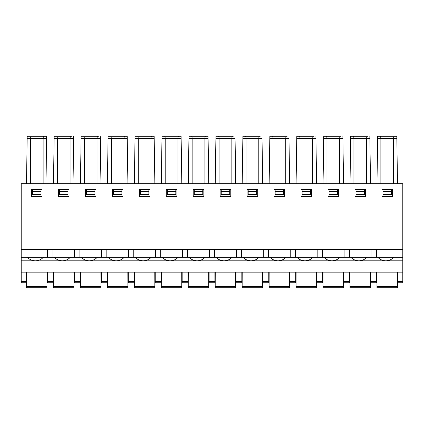 <?xml version="1.0" encoding="UTF-8"?>
<svg xmlns="http://www.w3.org/2000/svg" width="424" height="424" viewBox="0 0 424 424"><rect width="100%" height="100%" fill="white"/><g stroke="black" fill="none" stroke-linecap="round" stroke-linejoin="round"><path stroke-width="0.64" d="M46.317 136.29L29.728 136.29C30.12 136.39 30.348 137.095 30.401 138.41L27.163 138.41L27.194 136.29L46.317 136.29L47.027 183.698M46.349 138.41L43.137 138.41C43.19 137.1 43.412 136.396 43.81 136.29M396.366 183.698L26.505 183.698L27.163 138.41M46.947 272.144L47.006 287.711L47 286.306L26.479 286.306L26.474 287.711L26.479 286.55L26.474 287.711L47.006 287.711M364.518 194.446L356.028 194.446L356.028 191.478L364.518 191.478L364.518 194.446M368 136.29L353.234 136.29C353.627 136.39 353.855 137.095 353.908 138.41L350.69 138.41L350.722 136.29L368 136.29M364.518 189.358L364.518 191.478M356.028 189.358L356.028 191.478M343.928 272.144L343.928 282.76L349.662 282.76L349.662 272.144M370.512 287.711L370.507 286.306L370.512 287.711L349.98 287.711L350.039 272.144M350.007 280.693L349.98 287.711M369.829 136.29L369.861 138.41L366.643 138.41C366.696 137.1 366.924 136.396 367.317 136.29M360.273 249.503L21.2 249.503L21.2 183.698L402.8 183.698L402.8 249.503L360.273 249.503M365.583 189.358L354.968 189.358L354.968 196.434L365.583 196.434L365.583 189.358M370.889 272.144L370.889 282.76L376.618 282.76L376.618 272.144M370.454 272.144L370.507 286.306L349.986 286.306M366.643 183.698L366.643 138.41L353.908 138.41L353.908 183.698L350.012 183.698L350.69 138.41M369.861 138.41L370.534 183.698M344.14 249.503L344.14 257.283L187.694 257.283L187.694 249.503M371.101 249.503L371.101 257.283L344.14 257.283M349.45 257.283L349.45 249.503M341.044 136.29L326.273 136.29C326.671 136.39 326.893 137.095 326.946 138.41L323.729 138.41L323.761 136.29L341.044 136.29M337.562 194.446L329.072 194.446L329.072 191.478L337.562 191.478L337.562 194.446M342.868 136.29L342.899 138.41L339.682 138.41C339.741 137.1 339.963 136.396 340.355 136.29M343.551 287.711L343.546 286.306L343.551 287.711L323.024 287.711L323.077 272.144M323.046 280.693L323.024 287.711M316.972 272.144L316.972 282.76L322.701 282.76L322.701 272.144M337.562 189.358L337.562 191.478M329.072 189.358L329.072 191.478M339.682 183.698L339.682 138.41L326.946 138.41L326.946 183.698L323.056 183.698L323.729 138.41M342.899 138.41L343.578 183.698M343.498 272.144L343.546 286.306L323.03 286.306M338.622 189.358L328.006 189.358L328.006 196.434L338.622 196.434L338.622 189.358M317.179 249.503L317.179 257.283M322.489 257.283L322.489 249.503M310.601 194.446L302.111 194.446L302.111 191.478L310.601 191.478L310.601 194.446M314.083 136.29L299.317 136.29C299.71 136.39 299.938 137.095 299.991 138.41L296.774 138.41L296.805 136.29L314.083 136.29M310.601 189.358L310.601 191.478M302.111 189.358L302.111 191.478M290.011 272.144L290.011 282.76L295.74 282.76L295.74 272.144M316.596 287.711L316.59 286.306L316.596 287.711L296.063 287.711L296.116 272.144M296.09 280.693L296.063 287.711M315.906 136.29L315.938 138.41L312.726 138.41C312.779 137.1 313.002 136.396 313.394 136.29M311.661 189.358L301.051 189.358L301.051 196.434L311.661 196.434L311.661 189.358M316.537 272.144L316.59 286.306L296.069 286.306M312.726 183.698L312.726 138.41L299.991 138.41L299.991 183.698L296.095 183.698L296.774 138.41M315.938 138.41L316.617 183.698M290.223 249.503L290.223 257.283M295.533 257.283L295.533 249.503M287.127 136.29L272.356 136.29C272.754 136.39 272.976 137.095 273.029 138.41L269.812 138.41L269.844 136.29L287.127 136.29M283.645 194.446L275.149 194.446L275.149 191.478L283.645 191.478L283.645 194.446M288.951 136.29L288.983 138.41L285.765 138.41C285.824 137.1 286.046 136.396 286.439 136.29M289.634 287.711L289.629 286.306L289.634 287.711L269.102 287.711L269.161 272.144M269.129 280.693L269.102 287.711M263.05 272.144L263.05 282.76L268.784 282.76L268.784 272.144M283.645 189.358L283.645 191.478M275.149 189.358L275.149 191.478M285.765 183.698L285.765 138.41L273.029 138.41L273.029 183.698L269.139 183.698L269.812 138.41M288.983 138.41L289.656 183.698M289.581 272.144L289.629 286.306L269.108 286.306M284.705 189.358L274.089 189.358L274.089 196.434L284.705 196.434L284.705 189.358M263.262 249.503L263.262 257.283M268.572 257.283L268.572 249.503M256.684 194.446L248.194 194.446L248.194 191.478L256.684 191.478L256.684 194.446M260.166 136.29L245.401 136.29C245.793 136.39 246.015 137.095 246.068 138.41L242.857 138.41L242.888 136.29L260.166 136.29M256.684 189.358L256.684 191.478M248.194 189.358L248.194 191.478M236.094 272.144L236.094 282.76L241.823 282.76L241.823 272.144M262.673 287.711L262.668 286.306L262.673 287.711L242.146 287.711L242.199 272.144M242.168 280.693L242.146 287.711M261.99 136.29L262.021 138.41L258.804 138.41C258.863 137.1 259.085 136.396 259.477 136.29M257.744 189.358L247.134 189.358L247.134 196.434L257.744 196.434L257.744 189.358M262.62 272.144L262.668 286.306L242.152 286.306M258.804 183.698L258.804 138.41L246.068 138.41L246.068 183.698L242.178 183.698L242.857 138.41M262.021 138.41L262.7 183.698M236.306 249.503L236.306 257.283M241.616 257.283L241.616 249.503M233.205 136.29L218.44 136.29C218.832 136.39 219.06 137.095 219.113 138.41L215.896 138.41L215.927 136.29L233.205 136.29M229.723 194.446L221.233 194.446L221.233 191.478L229.723 191.478L229.723 194.446M235.034 136.29L235.066 138.41L231.849 138.41C231.902 137.1 232.129 136.396 232.522 136.29M235.718 287.711L235.712 286.306L235.718 287.711L215.185 287.711L215.244 272.144M215.212 280.693L215.185 287.711M209.133 272.144L209.133 282.76L214.867 282.76L214.867 272.144M229.723 189.358L229.723 191.478M221.233 189.358L221.233 191.478M231.849 183.698L231.849 138.41L219.113 138.41L219.113 183.698L215.217 183.698L215.896 138.41M235.066 138.41L235.739 183.698M235.665 272.144L235.712 286.306L215.191 286.306M230.788 189.358L220.173 189.358L220.173 196.434L230.788 196.434L230.788 189.358M209.345 249.503L209.345 257.283M214.655 257.283L214.655 249.503M202.767 194.446L194.277 194.446L194.277 191.478L202.767 191.478L202.767 194.446M208.783 183.698L208.073 136.29L191.478 136.29C191.876 136.39 192.099 137.095 192.152 138.41L188.934 138.41L188.966 136.29L191.478 136.29M202.767 189.358L202.767 191.478M194.277 189.358L194.277 191.478M182.177 272.144L182.177 282.76L187.906 282.76L187.906 272.144M208.756 287.711L208.751 286.306L208.756 287.711L188.23 287.711L188.282 272.144M188.251 280.693L188.23 287.711M208.105 138.41L204.887 138.41C204.946 137.1 205.168 136.396 205.561 136.29L208.073 136.29M203.827 189.358L193.212 189.358L193.212 196.434L203.827 196.434L203.827 189.358M208.703 272.144L208.751 286.306L188.235 286.306M204.887 183.698L204.887 138.41L192.152 138.41L192.152 183.698L188.261 183.698L188.934 138.41M205.115 257.283C202.964 259.541 200.324 260.712 197.202 260.797L223.967 260.797C220.846 260.712 218.206 259.541 216.054 257.283M178.16 257.283C176.002 259.541 173.363 260.712 170.247 260.797L197.006 260.797C193.885 260.712 191.251 259.541 189.093 257.283M181.822 183.698L181.112 136.29L164.523 136.29C164.915 136.39 165.143 137.095 165.196 138.41L161.979 138.41L162.01 136.29L164.523 136.29M175.806 194.446L167.316 194.446L167.316 191.478L175.806 191.478L175.806 194.446M181.143 138.41L177.932 138.41C177.985 137.1 178.207 136.396 178.599 136.29L181.112 136.29M181.801 287.711L181.795 286.306L181.801 287.711L161.268 287.711L161.321 272.144M161.295 280.693L161.268 287.711M175.806 189.358L175.806 191.478M167.316 189.358L167.316 191.478M177.932 183.698L177.932 138.41L165.196 138.41L165.196 183.698L161.3 183.698L161.979 138.41M181.742 272.144L181.795 286.306L161.274 286.306M155.216 272.144L155.216 282.76L160.95 282.76L160.95 272.144M176.866 189.358L166.256 189.358L166.256 196.434L176.866 196.434L176.866 189.358M151.198 257.283C149.041 259.541 146.407 260.712 143.286 260.797L170.045 260.797C166.929 260.712 164.289 259.541 162.138 257.283M182.384 249.503L182.384 257.283L160.738 257.283L160.738 249.503M148.851 194.446L140.355 194.446L140.355 191.478L148.851 191.478L148.851 194.446M154.861 183.698L154.156 136.29L137.562 136.29C137.959 136.39 138.182 137.095 138.235 138.41L135.018 138.41L135.049 136.29L137.562 136.29M148.851 189.358L148.851 191.478M140.355 189.358L140.355 191.478M154.839 287.711L154.834 286.306L154.839 287.711L134.313 287.711L134.366 272.144M134.334 280.693L134.313 287.711M154.188 138.41L150.971 138.41C151.029 137.1 151.251 136.396 151.644 136.29L154.156 136.29M149.911 189.358L139.295 189.358L139.295 196.434L149.911 196.434L149.911 189.358M128.26 272.144L128.26 282.76L133.989 282.76L133.989 272.144M154.787 272.144L154.834 286.306L134.313 286.306M150.971 183.698L150.971 138.41L138.235 138.41L138.235 183.698L134.344 183.698L135.018 138.41M124.237 257.283C122.085 259.541 119.446 260.712 116.33 260.797L143.089 260.797C139.968 260.712 137.334 259.541 135.177 257.283M155.428 249.503L155.428 257.283L133.777 257.283L133.777 249.503M127.905 183.698L127.195 136.29L110.606 136.29C110.998 136.39 111.221 137.095 111.273 138.41L108.062 138.41L108.094 136.29L110.606 136.29M121.889 194.446L113.399 194.446L113.399 191.478L121.889 191.478L121.889 194.446M127.227 138.41L124.009 138.41C124.068 137.1 124.29 136.396 124.683 136.29L127.195 136.29M127.878 287.711L127.873 286.306L127.878 287.711L107.352 287.711L107.405 272.144M107.378 280.693L107.352 287.711M121.889 189.358L121.889 191.478M113.399 189.358L113.399 191.478M124.009 183.698L124.009 138.41L111.273 138.41L111.273 183.698L107.383 183.698L108.062 138.41M127.825 272.144L127.873 286.306L107.357 286.306M101.299 272.144L101.299 282.76L107.028 282.76L107.028 272.144M122.949 189.358L112.339 189.358L112.339 196.434L122.949 196.434L122.949 189.358M97.282 257.283C95.124 259.541 92.49 260.712 89.369 260.797L116.128 260.797C113.012 260.712 110.373 259.541 108.215 257.283M128.467 249.503L128.467 257.283L106.822 257.283L106.822 249.503M94.928 194.446L86.438 194.446L86.438 191.478L94.928 191.478L94.928 194.446M98.41 136.29L83.645 136.29C84.042 136.39 84.265 137.095 84.318 138.41L81.101 138.41L81.132 136.29L98.41 136.29M94.928 189.358L94.928 191.478M86.438 189.358L86.438 191.478M100.923 287.711L100.917 286.306L100.923 287.711L80.39 287.711L80.449 272.144M80.417 280.693L80.39 287.711M100.239 136.29L100.271 138.41L97.054 138.41C97.107 137.1 97.335 136.396 97.727 136.29M95.994 189.358L85.378 189.358L85.378 196.434L95.994 196.434L95.994 189.358M74.338 272.144L74.338 282.76L80.072 282.76L80.072 272.144M100.87 272.144L100.917 286.306L80.396 286.306M97.054 183.698L97.054 138.41L84.318 138.41L84.318 183.698L80.422 183.698L81.101 138.41M100.271 138.41L100.944 183.698M70.32 257.283C68.169 259.541 65.529 260.712 62.408 260.797L89.172 260.797C86.051 260.712 83.411 259.541 81.26 257.283M101.511 249.503L101.511 257.283L79.86 257.283L79.86 249.503M71.455 136.29L56.684 136.29C57.081 136.39 57.304 137.095 57.357 138.41L54.14 138.41L54.171 136.29L71.455 136.29M67.972 194.446L59.482 194.446L59.482 191.478L67.972 191.478L67.972 194.446M73.278 136.29L73.31 138.41L70.093 138.41C70.151 137.1 70.373 136.396 70.766 136.29M73.962 287.711L73.956 286.306L73.962 287.711L53.435 287.711L53.488 272.144M53.456 280.693L53.435 287.711M67.972 189.358L67.972 191.478M59.482 189.358L59.482 191.478M70.093 183.698L70.093 138.41L57.357 138.41L57.357 183.698L53.466 183.698L54.14 138.41M73.31 138.41L73.988 183.698M73.909 272.144L73.956 286.306L53.44 286.306M47.382 272.144L47.382 282.76L53.111 282.76L53.111 272.144M69.032 189.358L58.417 189.358L58.417 196.434L69.032 196.434L69.032 189.358M43.365 257.283C41.208 259.541 38.568 260.712 35.452 260.797L62.211 260.797C59.09 260.712 56.456 259.541 54.299 257.283M74.55 249.503L74.55 257.283L52.899 257.283L52.899 249.503M41.011 194.446L32.521 194.446L32.521 191.478L41.011 191.478L41.011 194.446M41.011 189.358L41.011 191.478M32.521 189.358L32.521 191.478M26.5 280.693L26.474 287.711M26.156 281.467L26.156 282.76L21.2 282.76L21.2 281.467L26.156 281.467L26.156 272.144M42.071 189.358L31.461 189.358L31.461 196.434L42.071 196.434L42.071 189.358M27.343 257.283C29.495 259.541 32.134 260.712 35.25 260.797L21.2 260.797L21.2 281.467M26.526 272.144L26.479 286.306M30.401 183.698L30.401 138.41L43.137 138.41L43.137 183.698M21.2 260.797L21.2 249.503M47.589 249.503L47.589 257.283L21.2 257.283M25.944 257.283L25.944 249.503M52.899 257.283L47.589 257.283M79.86 257.283L74.55 257.283M106.822 257.283L101.511 257.283M133.777 257.283L128.467 257.283M160.738 257.283L155.428 257.283M187.694 257.283L182.384 257.283M392.539 196.434L381.929 196.434L381.929 189.358L392.539 189.358L392.539 196.434M397.415 272.144L397.468 287.711L397.468 286.55L397.468 287.711L376.941 287.711L376.994 272.144M393.827 257.283C391.675 259.541 389.036 260.712 385.92 260.797L402.8 260.797L402.8 282.76L397.844 282.76L397.844 281.467L402.8 281.467M397.844 272.144L397.844 281.467M376.963 280.693L376.941 287.711M398.056 249.503L398.056 257.283L402.8 257.283L402.8 260.797M398.056 257.283L371.101 257.283M402.8 257.283L402.8 249.503M402.8 266.404L402.8 246.042M376.411 257.283L376.411 249.503M366.871 257.283C364.714 259.541 362.08 260.712 358.958 260.797L385.718 260.797C382.602 260.712 379.962 259.541 377.805 257.283M380.863 183.698L380.863 138.41C380.805 137.111 380.582 136.401 380.19 136.29L377.683 136.29L376.973 183.698L380.863 183.698M397.495 183.698L396.806 136.29L380.19 136.29L394.272 136.29C393.885 136.39 393.663 137.095 393.599 138.41L393.599 183.698M391.479 194.446L382.989 194.446L382.989 191.478L391.479 191.478L391.479 194.446M382.989 189.358L382.989 191.478M391.479 189.358L391.479 191.478M376.947 286.306L397.463 286.306L397.468 287.711M397.844 273.56L397.421 273.56M376.989 273.56L376.618 273.56M370.889 273.56L370.459 273.56M350.033 273.56L349.662 273.56M343.928 273.56L343.504 273.56M323.072 273.56L322.701 273.56M316.972 273.56L316.543 273.56M296.111 273.56L295.74 273.56M290.011 273.56L289.587 273.56M269.155 273.56L268.784 273.56M263.05 273.56L262.626 273.56M242.194 273.56L241.823 273.56M236.094 273.56L235.665 273.56M215.238 273.56L214.867 273.56M209.133 273.56L208.709 273.56M188.277 273.56L187.906 273.56M182.177 273.56L181.748 273.56M161.316 273.56L160.95 273.56M155.216 273.56L154.792 273.56M134.36 273.56L133.989 273.56M128.26 273.56L127.831 273.56M107.399 273.56L107.028 273.56M101.299 273.56L100.87 273.56M80.443 273.56L80.072 273.56M74.338 273.56L73.914 273.56M53.482 273.56L53.111 273.56M47.382 273.56L46.953 273.56M26.521 273.56L26.156 273.56M21.2 272.144L402.8 272.144M232.076 257.283C229.919 259.541 227.285 260.712 224.163 260.797L250.923 260.797C247.807 260.712 245.167 259.541 243.01 257.283M259.032 257.283C256.88 259.541 254.241 260.712 251.125 260.797L277.884 260.797C274.763 260.712 272.129 259.541 269.971 257.283M285.993 257.283C283.836 259.541 281.202 260.712 278.08 260.797L304.84 260.797C301.724 260.712 299.084 259.541 296.933 257.283M312.954 257.283C310.797 259.541 308.158 260.712 305.041 260.797L331.801 260.797C328.68 260.712 326.045 259.541 323.888 257.283M339.91 257.283C337.758 259.541 335.119 260.712 331.997 260.797L358.762 260.797C355.641 260.712 353.001 259.541 350.849 257.283M343.928 281.467L349.662 281.467M316.972 281.467L322.701 281.467M290.011 281.467L295.74 281.467M263.05 281.467L268.784 281.467M236.094 281.467L241.823 281.467M209.133 281.467L214.867 281.467M182.177 281.467L187.906 281.467M47.382 281.467L53.111 281.467M74.338 281.467L80.072 281.467M101.299 281.467L107.028 281.467M128.26 281.467L133.989 281.467M155.216 281.467L160.95 281.467M396.838 138.41L377.651 138.41M370.889 281.467L376.618 281.467"/></g></svg>
